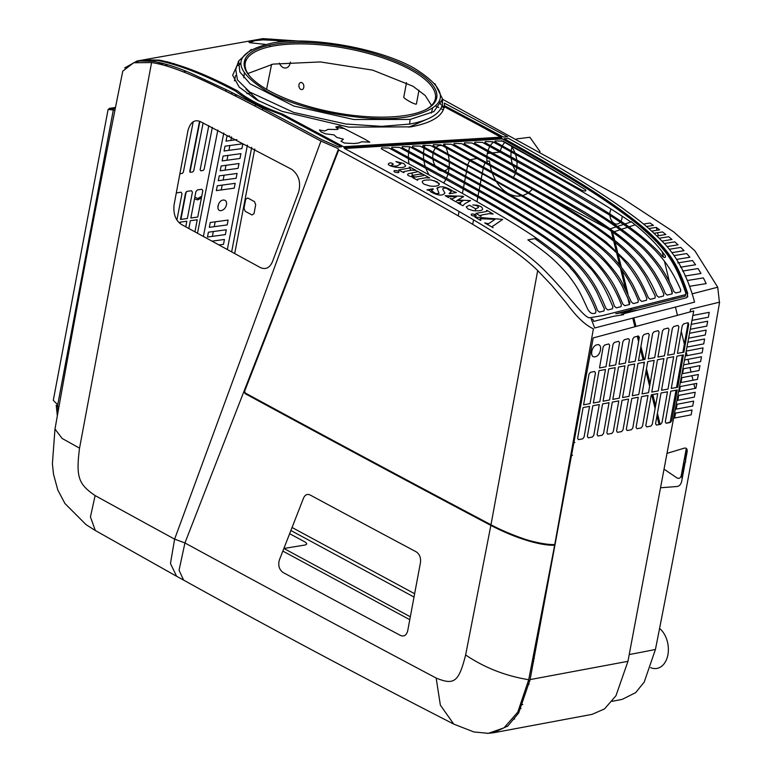 <?xml version="1.0" encoding="UTF-8"?>
<svg xmlns="http://www.w3.org/2000/svg" width="772" height="772" viewBox="0 0 772 772"><rect width="100%" height="100%" fill="white"/><g stroke="black" fill="none" stroke-linecap="round" stroke-linejoin="round"><path stroke-width="1.16" d="M490.982 524.748A19105.176 6503.01 -169.4 0 1 245.187 392.948L244.647 391.163L338.725 149.99C457.574 214.307 510.205 243.373 537.688 270.596L490.982 524.748C501.752 530.74 523.426 539.445 532.96 541.462C542.118 543.72 549.394 544.752 554.769 544.559L593.398 328.804C585.311 325.205 576.414 316.742 566.706 303.415L551.758 285.341L537.708 270.596M54.995 429.068L62.156 438.467L79.545 448.165L151.582 62.551L133.662 62.764L122.777 71.13C98.806 189.68 76.206 309.012 54.976 429.155L52.39 463.75L53.519 474.269L57.803 489.988L64.935 503.508L86.078 524.671L95.303 530.499L90.44 516.873L95.13 495.585A19108.766 6504.235 10.6 0 0 174.617 539.145L170.467 563.531L176.605 576.269M79.535 448.165C75.907 476.961 78.3 484.112 95.13 495.585M151.573 62.551C182.076 67.077 230.104 92.457 320.949 141.064L174.617 539.145L184.933 542.948L244.135 390.941L245.062 393.604A19105.176 6503.01 10.6 0 0 490.857 525.414L465.632 654.965C458.751 682.033 454.235 685.439 436.18 678.057A19105.176 6503.01 10.6 0 1 184.933 542.948L179.056 570.228L183.62 580.11L176.383 576.153M187.982 130.497L174.086 204.773C173.131 214.143 175.649 220.744 181.661 224.594L260.251 267.508C265.616 269.891 269.679 267.971 272.439 261.747L298.61 192.083C301.099 182.481 298.851 174.926 291.845 169.425L200.421 121.638C194.525 119.187 190.385 122.14 187.982 130.497M320.959 141.064L337.972 148.504L338.397 149.257L244.135 390.941M416.224 551.835A19105.176 6503.01 -169.4 0 1 310.17 495.006C307.275 493.723 305.075 494.727 303.56 498.036L279.339 560.057C277.93 565.413 279.165 569.553 283.044 572.477A19105.176 6503.01 10.6 0 0 400.572 635.491C404.113 636.861 406.487 635.298 407.703 630.792L420.46 562.585C421.001 557.702 419.592 554.122 416.224 551.835M490.857 525.414C521.11 541.076 544.482 545.833 554.653 545.225L528.714 679.717C505.419 675.915 484.391 667.664 465.632 654.965M528.714 679.717L517.771 712.131L504 727.842L488.348 733.332L473.834 731.943L453.772 724.107L440.368 705.164L436.17 678.057M501.974 138.526L344.254 148.108L343.858 147.095L501.588 137.522L501.974 138.526M602.324 315.642L589.104 317.852C581.162 314.918 569.08 294.865 542.629 268.502C511.527 238.567 456.619 209.415 344.563 148.485L502.282 138.902C573.21 178.342 609.32 201.984 636.331 223.359C666.468 248.603 675.317 262.432 685.835 293.196L685.536 294.634L602.324 315.642M443.398 145.049L505.081 178.94L546.46 202.631L583.844 225.858L606.097 241.974L627.704 262.683C637.498 274.321 642.545 284.472 648.383 297.78L650.265 299.333L654.946 298.166L655.293 296.207L645.99 277.36C641.233 269.611 636.958 263.677 633.165 259.575C623.564 248.623 610.169 237.438 592.983 226.013C573.963 213.323 557.693 203.586 528.859 187.123L451.292 144.248L443.794 144.075L443.398 145.049M474.51 143.167L522.933 169.744C548.574 184.093 563.299 192.257 591.603 209.501C610.835 221.255 626.642 232.459 639.033 243.093C645.402 248.179 652.707 256.304 660.938 267.479C666.545 275.98 670.849 283.98 673.831 291.469L675.722 292.993L680.412 291.826L680.75 289.905C674.506 275.382 667.066 263.416 658.419 253.988C654.415 249.404 648.837 244.106 641.677 238.094C633.204 231.06 621.933 223.04 607.863 214.037L557.529 183.987L482.394 142.366L474.896 142.193L474.51 143.167M464.136 143.795L517.028 172.831L584.925 212.3C606.638 225.781 622.869 237.544 633.619 247.6C639.882 252.955 646.656 260.965 653.942 271.609C659.346 280.477 663.158 287.802 665.348 293.572L667.24 295.097L671.92 293.939L672.267 291.999C667.722 279.483 654.724 257.78 636.813 242.881C623.062 231.407 608.201 220.85 592.221 211.19L541.78 181.516L472.03 142.994L464.532 142.82L464.136 143.795M453.772 144.422L537.553 190.858C566.059 207.456 573.828 211.933 594.537 225.665C611.559 237.236 624.017 247.378 631.921 256.092C635.964 259.961 641.146 266.842 647.438 276.733C651.452 283.642 654.598 289.963 656.866 295.666L658.748 297.21L663.438 296.043L663.785 294.103C657.754 279.464 649.86 266.784 640.104 256.053C627.173 242.389 617.532 235.209 596.476 221.004L544.154 189.352L461.656 143.621L454.168 143.447L453.772 144.422M433.034 145.676L532.333 200.981C551.758 212.271 579.396 229.458 589.248 237.265C612.929 255.387 616.307 260.598 625.735 273.105C633.928 286.508 630.985 280.111 639.891 299.883L641.773 301.456L646.453 300.279L646.811 298.31C642.082 286.074 635.182 274.321 626.111 263.04C615.969 251.016 601.967 239.002 578.672 223.803C559.459 211.441 538.441 198.858 515.599 186.071L440.928 144.875L433.43 144.702L433.034 145.676M422.67 146.304L524.439 202.978L561.186 225.453C575.41 234.62 595.067 249.105 602.179 256.97C612.37 267.903 619.009 276.482 622.087 282.697L631.399 301.997L633.291 303.579L637.962 302.402L638.319 300.424C633.706 288.95 628.302 279.001 622.087 270.567C613.122 258.022 598.811 245.004 579.145 231.513L554.634 215.6L523.126 196.87C495.132 180.745 466.008 164.735 430.554 145.503L423.056 145.339L422.67 146.304M412.296 146.931L476.208 181.989C499.291 194.698 522.47 208.257 545.765 222.674C564.94 234.775 583.68 247.908 597.152 262.287C614.444 282.484 615.4 287.58 622.917 304.12L624.799 305.702L629.469 304.535L629.827 302.537L621.923 285.65C617.243 276.849 611.327 268.627 604.158 260.975C591.67 248.111 575.265 235.373 554.933 222.77C539.503 213.004 521.621 202.38 501.289 190.887L420.19 146.14L412.692 145.966L412.296 146.931M401.932 147.558L454.457 176.267C479.431 190.173 504.222 203.914 531.541 220.753C554.006 234.939 564.93 242.321 579.338 254.914C597.576 272.699 609.282 289.809 614.425 306.243L616.307 307.845L620.977 306.667L621.344 304.66C616.683 292.685 610.72 281.799 603.463 272.014C592.307 257.404 580.254 247.513 559.565 233.086C549.317 225.791 529.1 213.439 498.905 196.02C462.341 175.225 441.401 163.934 409.816 146.767L402.328 146.593L401.932 147.558M391.558 148.195L442.713 176.112C470.109 191.311 492.71 203.962 516.005 218.1C530.74 227.074 542.619 234.823 551.652 241.356C559.131 246.451 567.459 253.38 576.636 262.142C592.597 278.045 599.188 292.356 605.933 308.366L607.815 309.977L612.486 308.8L612.852 306.783C606.464 291.623 602.729 283.613 591.506 269.447L579.724 257.066C573.403 250.89 558.687 239.802 551.903 235.325C539.879 226.804 510.726 209.058 484.179 194.119L399.452 147.394L391.954 147.22L391.558 148.195M381.291 148.813L440.368 181.102C463.412 193.946 478.447 202.322 502.688 216.778C525.375 230.635 535.556 236.888 553.553 250.832C577.475 268.453 591.178 293.196 597.528 310.479L599.41 312.1L603.993 310.942L604.36 308.916L597.055 292.694C593.359 285.36 588.438 277.92 582.281 270.364C571.618 257.819 556.11 244.975 535.758 231.851C519.855 221.506 501.366 210.351 480.28 198.385L389.078 148.021L381.686 147.848L381.291 148.813M582.156 190.394C585.195 191.379 586.353 191.195 585.63 189.864C556.728 171.673 529.206 155.423 503.064 141.131L495.634 140.938L495.238 141.913L582.156 190.394M665.377 255.937C657.146 244.386 645.73 232.951 631.139 221.622L630.502 221.728C603.154 203.258 579.724 190.25 562.923 180.571L492.758 141.739L485.27 141.565L484.874 142.54C514.972 158.974 538.026 171.461 572.419 191.321C590.648 201.859 606.309 211.489 619.405 220.232C635.337 230.5 655.264 246.982 662.308 256.275C664.615 258.06 665.638 257.945 665.377 255.937M595.955 311.019C589.789 293.572 576.057 273.201 571.241 269.09C567.874 263.889 555.772 253.737 534.938 238.625L527.874 239.86C544.221 251.575 553.35 257.674 568.327 275.237C577.678 287.541 579.54 291.189 586.913 307.372C588.959 312.062 591.362 314.088 594.122 313.432L595.588 313.065L595.955 311.019M502.688 219.402L474.973 217.096L480.425 220.348L480.917 220.261L480.145 218.717L495.045 219.306L488.531 223.735L484.681 222.915L493.115 227.692C492.092 226.814 492.401 226.051 494.041 225.395L502.688 219.402M489.207 213.661L493.154 214.018L486.958 210.36L486.476 210.447L487.161 211.171L485.781 211.634L475.919 213.361L480.724 216.208L481.217 216.121L480.541 215.398L482.008 214.925L489.207 213.661M475.716 214.713C471.856 213.526 470.495 213.767 471.615 215.436C475.465 216.623 476.835 216.372 475.716 214.713M481.168 206.703L477.685 205.333L472.821 204.947C476.43 205.294 478.302 206.143 478.437 207.485L475.745 208.884L469.444 205.227L466.23 206.838L468.006 209.029L473.197 210.66C481.892 211.287 484.555 209.965 481.168 206.703M464.561 203.905L470.505 200.566L457.651 200.044L463.615 196.648L462.901 196.252L445.126 195.683L448.532 197.603L448.937 196.686L456.493 196.686L452.344 198.896L450.115 198.5L456.011 201.859L456.85 200.498L463.325 200.566L459.195 202.853L457.063 202.457L462.872 205.786L464.561 203.905M444.855 193.029L442.771 189.304C442.723 188.175 443.997 187.837 446.573 188.3L451.417 191.533L449.13 193.473L449.593 193.733L456.387 192.537L452.894 191.166C446.158 186.699 440.86 185.656 437.01 188.05L439.056 193.415L435.852 193.637L431.48 190.703L433.362 189.082L432.841 188.802L426.984 189.931L429.444 190.404L430.998 192.025C438.139 195.702 442.761 196.04 444.855 193.029M439.316 184.46L437.28 181.893L430.93 179.953C422.525 179.741 420.257 181.159 424.118 184.209L430.072 186.062C435.118 186.563 438.207 186.033 439.316 184.46M425.758 177.763L429.714 177.975L423.867 174.752L423.828 175.418L422.294 175.862L415.645 177.029L412.026 176.228L411.901 175.553L419.235 174.183L423.095 174.327L417.247 171.114L416.764 171.191L417.324 171.828L408.234 173.748L407.548 174.588C407.703 175.582 409.922 176.489 414.188 177.29L412.586 177.57L417.285 180.165L417.777 180.079L417.227 179.442L418.742 178.998L425.758 177.763M404.75 171.394L412.016 170.11L415.983 170.419L409.739 167.003L409.257 167.08L409.951 167.765L408.571 168.219L398.709 169.956L403.553 172.61L404.046 172.523L403.36 171.847L404.75 171.394M398.516 171.23C394.627 170.139 393.266 170.38 394.424 171.963C398.294 173.044 399.664 172.803 398.516 171.23M405.609 165.826L403.785 163.481L395.901 161.531L400.9 163.847L397.107 165.912C393.488 166.327 391.549 166.105 391.298 165.266L393.363 164.214C391.462 162.593 389.792 162.477 388.364 163.876C387.042 166.376 404.258 169.657 405.609 165.826M613.093 316.404L623.641 314.648L621.479 314.262L686.8 297.674L687.717 293.292C678.173 265.269 670.607 252.473 647.361 230.915C620.456 207.668 583.545 182.945 504.126 138.67L508.516 138.4C530.383 150.521 552.945 163.529 575.208 177.213C594.025 188.822 609.784 199.137 622.483 208.16C637.894 219.634 645.353 223.967 664.547 243.749C677.941 258.109 687.948 277.563 694.588 302.122L594.691 327.975L591.111 318.759L592.828 319.251L593.687 321.393L613.093 316.404M507.619 136.75L503.325 137.011L444.411 105.619L444.354 103.12L507.619 136.75M164.803 65.427L167.92 64.78M172.474 63.835L174.096 63.507M249.481 42.576L255.706 40.405M293.649 41.148L259.238 39.285L262.962 38.619L299.613 41.099M259.238 39.285L258.379 39.44M251.662 41.119L248.902 42.035M169.927 62.329L168.306 62.657M163.751 63.584L160.422 64.269M158.067 63.719L161.551 63.014M166.096 62.098L167.727 61.77M237.12 65.408L232.652 75.27L239.204 87.111L256.236 99.617L282.05 111.351L348.741 127.129L410.945 126.849C431.278 123.028 442.395 116.321 444.276 106.748L501.279 137.136L343.54 146.719L282.427 114.044C262.673 106.97 247.754 99.279 237.67 90.961C206.973 74.759 180.851 64.481 159.293 60.119L143.283 59.898L257.51 39.584L290.919 41.225M246.268 60.052L244.531 60.805M143.283 59.898L142.424 60.062M140.234 60.612L136.19 62.214M134.174 62.629L139.307 60.689M137.069 61.007L141.527 60.216L157.575 60.428C179.046 64.751 205.082 74.99 235.692 91.144C245.94 99.53 261.023 107.308 280.931 114.468L341.485 146.844L338.638 147.018L321.943 139.771C286.605 120.808 257.848 105.397 225.8 89.475L191.504 73.533C177.02 67.212 163.992 63.111 152.422 61.239L137.069 61.007L124.63 67.946M281.336 41.852L271.561 39.044L253.486 40.771L249.993 42.73L265.375 44.38M363.834 138.661L339.651 126.241L335.762 126.926L338.146 129.165L336.843 129.503L328.071 129.387L324.751 130.979L319.425 129.985L321.133 131.944L325.475 133.826L333.938 134.849L336.785 137.397L343.395 139.182L340.992 141.208L344.351 143.032L353.875 143.544L358.652 142.984L361.798 141.778L369.798 142.135L363.834 138.661M638.415 309.958L615.747 313.741L685.246 296.178L685.555 294.73M502.852 139.221L502.91 139.221C574.551 179.017 610.797 202.746 637.894 224.198C668.147 249.597 676.87 263.31 687.427 294.827L687.765 296.815M464.512 117.305L501.665 137.705M499.957 137.619L499.291 137.252M444.045 107.839L442.25 106.912L442.327 105.764L444.276 106.768M250.176 76.698A96.693 32.916 -169.4 0 1 245.139 64.028A96.693 32.916 -169.4 0 1 272.777 46.098A96.693 32.916 -169.4 0 1 275.315 45.654A96.693 32.916 -169.4 0 1 382.381 57.726A96.693 32.916 -169.4 0 1 435.138 99.588A96.693 32.916 -169.4 0 1 425.864 109.576M431.519 105.455L425.218 95.545L413.097 86.3L372.693 70.136L320.37 61.934L273.114 64.105L247.86 73.533M246.036 89.234L258.987 101.132M336.293 127.438L344.727 128.644M408.928 127.187L426.019 119.66M431.21 113.117L431.751 111.477M442.25 106.912L442.385 103.66C441.015 113.436 430.12 120.249 409.691 124.089L381.629 126.367L345.895 124.012L293.785 112.471L249.81 92.09L237.448 79.921L235.721 69.451L238.664 60.94M442.356 100.871L441.922 102.512M435.572 96.635L436.711 97.928M439.365 101.605L440.937 104.693M251.286 49.418L238.673 60.94L239.851 71.989L250.234 83.916L293.707 106.005L353.788 119.515L410.067 119.438L433.864 111.612L442.568 99.009L434.916 83.656M238.027 65.581L240.7 63.101M244.579 60.641L246.442 59.705M272.439 42.981C310.334 36.052 378.348 48.047 413.792 67.946C450.877 90.99 449.217 107.231 408.822 116.669C370.859 123.578 302.971 111.573 267.527 91.704C230.461 68.679 232.102 52.438 272.439 42.981M406.342 115.337A97.89 33.321 10.6 0 0 410.965 68.293A97.89 33.321 10.6 0 0 274.697 44.207A97.89 33.321 10.6 0 0 270.075 91.26A97.89 33.321 10.6 0 0 406.342 115.337M487.373 733.4L493.298 732.773L507.802 725.998L518.668 712.981L530.103 679.592L593.205 337.924L693.729 310.962L627.954 661.314L615.959 695.746L604.505 708.928L592.085 714.361L493.298 732.811M507.262 726.452L505.467 726.761M638.483 360.669L644.948 359.462L649.233 334.652L648.277 333.33L644.08 334.459L642.729 336.196L638.483 360.669M648.229 358.845L654.685 357.639L659.114 332.008L658.169 330.686L653.961 331.806L652.61 333.552L648.229 358.845M657.966 357.031L664.431 355.824L669.006 329.364L668.05 328.042L663.852 329.161L662.501 330.908L657.966 357.031M667.712 355.207L674.178 354.001L678.887 326.73L677.932 325.408L673.734 326.527L672.383 328.274L667.712 355.207M683.616 323.893L682.255 325.639L677.459 353.383L683.905 352.186L688.769 324.095L687.823 322.773L683.616 323.893M671.283 388.451L677.739 387.245L683.413 354.927L676.967 356.124L671.283 388.451M603.077 401.189L609.542 399.983L615.207 367.665L608.761 368.862L603.077 401.189M612.823 399.375L619.279 398.159L624.953 365.841L618.507 367.047L612.823 399.375M634.7 364.027L628.234 365.233L622.56 397.551L629.016 396.345L634.7 364.027M632.307 395.727L638.772 394.521L644.437 362.203L637.99 363.409L632.307 395.727M642.053 393.913L648.509 392.707L654.183 360.379L647.737 361.585L642.053 393.913M651.79 392.089L658.255 390.883L663.92 358.565L657.474 359.762L651.79 392.089M661.536 390.275L668.002 389.069L673.667 356.741L667.22 357.947L661.536 390.275M622.946 341.513L618.98 364.307L625.445 363.101L629.46 339.96L628.504 338.638L624.307 339.767L622.946 341.513M584.066 437.097L589.557 406.362L583.092 407.568L577.61 438.313L578.479 439.635L582.628 438.863L584.066 437.097M583.593 404.827L590.049 403.621L595.453 372.857L594.575 371.515L590.435 372.287L589.007 374.053L583.593 404.827M593.803 435.273L599.294 404.547L592.838 405.744L587.347 436.489L588.225 437.82L592.365 437.039L593.803 435.273M593.34 403.013L599.796 401.807L605.47 369.479L599.024 370.685L593.34 403.013M599.506 367.945L605.972 366.739L609.687 345.277L608.722 343.955L604.524 345.094L603.173 346.84L599.506 367.945M603.55 433.459L609.04 402.723L602.585 403.93L597.094 434.675L597.962 435.997L602.112 435.225L603.55 433.459M613.286 431.635L618.787 400.9L612.321 402.106L606.84 432.851L607.709 434.173L611.858 433.401L613.286 431.635M623.033 429.821L628.524 399.085L622.068 400.292L616.577 431.037L617.455 432.359L621.595 431.587L623.033 429.821M632.779 427.997L638.27 397.262L631.805 398.468L626.324 429.213L627.192 430.535L631.342 429.763L632.779 427.997M642.516 426.183L648.017 395.447L641.551 396.644L636.07 427.389L636.939 428.721L641.078 427.949L642.516 426.183M652.263 424.359L657.754 393.623L651.298 394.83L645.807 425.575L646.685 426.897L650.825 426.125L652.263 424.359M660.571 424.31L662.019 422.535L667.49 391.809L661.035 393.006L655.553 423.751L656.422 425.082L660.571 424.31M671.746 420.721L677.247 389.985L670.781 391.192L665.29 421.937L666.168 423.259L670.308 422.487L671.746 420.721M609.253 366.121L615.718 364.915L619.569 342.614L618.613 341.292L614.416 342.421L613.064 344.167L609.253 366.121M597.171 344.766C591.468 345.48 589.21 358.169 595.087 356.77C600.799 356.056 603.057 343.366 597.171 344.766M632.837 338.85L628.726 362.483L635.192 361.286L639.351 337.306L638.396 335.974L634.188 337.103L632.837 338.85M192.218 69.962L190.607 70.31M186.081 71.285L183.369 71.873M197.487 233.212L217.849 130.063M225.762 91.231L226.09 89.62M226.688 86.696L226.91 85.653M176.296 192.942L181.073 192.199L182.018 193.569L176.913 219.972M192.421 192.103L187.355 218.505L180.455 219.47L185.521 193.068L187.056 191.359L191.475 190.742L192.421 192.103M202.824 190.636L197.757 217.038L190.858 218.003L195.914 191.601L197.458 189.893L201.878 189.275L202.824 190.636M188.85 228.512L190.337 220.724L197.236 219.75L194.94 231.822M179.731 223.262L179.934 222.191L186.834 221.217L185.762 226.823M193.203 121.87L183.35 172.204L182.231 173.439L179.886 173.748M203.113 122.922L193.743 170.747L192.624 171.973L190.404 172.281L189.738 171.316L199.552 121.281M212.339 127.37L204.146 169.28L203.026 170.506L200.807 170.815L200.141 169.85L208.797 125.653M513.293 719.205L514.654 718.983M529.129 684.166L527.913 683.509M409.778 619.684L282.841 551.092M520.984 708.503L519.546 708.696M521.361 704.739L522.808 704.498M235.556 75.54L234.456 80.857M232.864 88.577L232.642 89.629M232.034 92.572L231.706 94.184M223.793 133.016L203.393 236.425M245.235 63.265L244.116 63.468M240.719 64.076L239.224 64.346M231.668 251.855A11639.444 7964.821 80.7 0 1 251.72 147.365M212.039 241.144L224.44 239.465L223.513 244.319L218.978 244.927M207.475 237.043L208.411 232.198L226.283 229.766L225.347 234.611L207.475 237.043M210.254 222.5L228.126 220.068L227.19 224.913L209.318 227.344L210.254 222.5M224.054 151.013L225.019 146.188L242.881 143.756L241.916 148.591L224.054 151.013M216.353 190.607L217.308 185.762L235.17 183.34L234.215 188.175L216.353 190.607M218.264 180.706L219.229 175.862L237.091 173.439L236.135 178.274L218.264 180.706M220.184 170.805L221.149 165.97L239.011 163.539L238.056 168.373L220.184 170.805M222.114 160.914L223.079 156.079L240.941 153.647L239.976 158.482L222.114 160.914M236.879 139.635L225.993 141.131L226.968 136.297L229.602 135.93M226.601 204.059C225.945 207.62 224.141 209.81 221.197 210.611C215.62 211.692 217.733 200.508 223.224 200.035C225.549 199.958 226.669 201.299 226.601 204.059M299.382 41.041L309.302 41.36M442.568 99.27L622.213 198.124L673.802 231.967L694.887 250.823L717.719 287.213L692.079 293.862M673.879 261.776L662.81 247.918M574.744 182.993L537.476 160.865L501.549 140.668M498.722 139.124L498.065 138.767M496.367 137.841L495.701 137.474M443.34 109.885L440.822 108.601M438.814 107.578L435.919 106.121M656.962 235.952L665.869 234.514L662.492 231.928L654.135 233.279M671.881 252.647L684.06 250.688L680.817 247.416L669.266 249.279M676.571 259.402L689.898 257.25L686.733 253.573L674.033 255.619M688.971 284.858L689.541 286.296L706.177 283.613L703.388 277.91L687.167 280.535M680.393 267.199L695.562 264.757L692.503 260.531L677.739 262.914M662.067 241.076L672.007 239.474L668.668 236.724L659.298 238.239M685.111 276.038L701.005 273.471L698.071 268.569L682.573 271.059M667.047 246.606L678.077 244.82L674.776 241.848L664.354 243.537M646.425 226.505L653.43 225.376L650.014 223.011L643.481 224.063M651.751 231.108L659.674 229.834L656.268 227.373L648.856 228.57M289.635 533.684L304.998 541.983C307.343 543.449 307.246 544.482 304.689 545.071L283.893 548.467L410.318 616.78M528.521 680.653L529.746 681.319M533.645 661.672L532.41 661.006M414.014 597.036L290.88 530.499M690.081 311.936L690.564 309.225L719.601 302.161A11630.479 7959.021 80.7 0 1 655.438 649.474L644.195 682.091L635.674 692.619L622.222 699.374M670.115 422.525L676.031 390.217M676.523 387.476L682.371 355.12M682.873 352.379L688.161 322.754M691.847 320.37L708.358 317.224L709.227 312.332L692.716 315.478M691.133 414.853L692.03 409.98L675.529 413.136L674.631 418.009L691.133 414.853M692.725 405.995L693.623 401.112L677.112 404.277L676.224 409.15L692.725 405.995M694.317 397.126L695.205 392.253L678.704 395.409L677.806 400.282L694.317 397.126M695.9 388.258L696.788 383.385L680.277 386.54L679.389 391.414L695.9 388.258M697.473 379.39L698.361 374.507L681.85 377.662L680.962 382.545L697.473 379.39M684.098 364.799L700.609 361.643L701.487 356.76L684.986 359.916M699.046 370.521L699.924 365.638L683.423 368.794L682.535 373.677L699.046 370.521M685.661 355.921L702.173 352.765L703.051 347.882L686.54 351.028M687.215 347.033L703.726 343.887L704.604 338.995L688.093 342.15M688.769 338.155L705.27 335L706.148 330.107L689.637 333.263M690.313 329.268L706.814 326.112L707.692 321.22L691.181 324.375M661.228 487.711L677.305 486.485C679.457 486.032 680.914 484.333 681.676 481.381L687.119 451.842C687.408 449.005 686.491 447.77 684.368 448.127L667.587 453.193M292.057 527.498L414.632 593.726M533.056 657.715L534.292 658.381M719.417 302.209L717.719 287.213M418.984 90.218L416.436 103.853C416.455 104.587 414.467 103.969 410.463 101.991C405.483 99.163 403.264 97.504 403.804 97.031L406.497 82.643M271.59 64.385L266.572 89.291M263.184 106.275L262.982 107.279M262.779 108.331L262.451 109.952M254.76 148.977L234.698 253.515M572.554 455.364L571.309 454.689M458.221 215.88L459.031 211.509M460.373 204.348L460.816 202.013M461.598 197.796L461.888 196.242M462.418 193.434L463.287 188.764M463.499 187.673L464.377 182.974M464.58 181.883L465.458 177.203M465.661 176.122L466.529 171.452M466.732 170.371L467.6 165.719M467.822 164.648L469.665 160.537M470.351 159.727L477.212 158.376M487.084 162.602A21.741 14.88 80.7 0 1 486.871 157.372M486.949 156.224A21.741 14.88 80.7 0 1 487.315 153.483A21.741 14.88 80.7 0 1 487.75 151.563M488.049 150.54A21.741 14.88 80.7 0 1 489.853 146.419M490.394 145.541A21.741 14.88 80.7 0 1 493.491 142.144M494.756 141.276A21.741 14.88 80.7 0 1 495.277 140.986M511.074 145.927A21.741 14.88 80.7 0 1 514.885 152.644M515.416 154.11A21.741 14.88 80.7 0 1 516.767 159.978M516.902 161.251A21.741 14.88 80.7 0 1 516.931 166.414M516.815 167.543A21.741 14.88 80.7 0 1 516.555 169.28A21.741 14.88 80.7 0 1 515.841 172.166M515.493 173.179A21.741 14.88 80.7 0 1 513.467 177.232M540.188 192.382L607.902 228.763M610.083 228.821L616.114 226.891M617.513 226.437L623.525 224.459M624.915 223.996L631.428 221.853M656.287 227.393A14.379 9.833 80.7 0 1 656.615 228.599L657.03 230.259M657.619 232.719L658.342 235.73M662.135 251.566L663.486 257.192M664.48 261.332L669.469 282.108M671.322 289.828L672.258 293.727M673.213 297.722L673.551 299.121M675.452 307.034L677.43 315.304M681.271 331.313L684.349 344.129M686.337 352.428L687.109 355.651M687.997 359.347L689.087 363.863M689.975 367.549L691.056 372.065M691.934 375.752L693.015 380.258M693.903 383.945L694.983 388.441M686.318 448.416L681.261 475.417C680.595 478.109 679.167 478.949 676.967 477.916L664.875 469.733M305.451 233.684A29.432 20.14 80.7 0 1 306.021 233.781M289.153 277.013A29.432 20.14 80.7 0 1 288.834 276.299M408.784 151.273A29.432 20.14 80.7 0 1 409.044 149.681A29.432 20.14 80.7 0 1 409.729 146.719M444.247 144.046A29.432 20.14 80.7 0 1 445.29 146.072M445.984 147.626A29.432 20.14 80.7 0 1 448.03 153.821M448.339 155.172A29.432 20.14 80.7 0 1 449.14 160.711M449.217 161.937A29.432 20.14 80.7 0 1 449.15 167.013M449.043 168.142A29.432 20.14 80.7 0 1 448.619 171.066A29.432 20.14 80.7 0 1 448.243 172.831M447.972 173.874A29.432 20.14 80.7 0 1 446.438 178.178M445.994 179.123A29.432 20.14 80.7 0 1 443.659 182.935M439.683 186.853A29.432 20.14 80.7 0 1 436.933 188.426M432.243 189.574A29.432 20.14 80.7 0 1 429.396 189.468M414.593 178.679A29.432 20.14 80.7 0 1 413.782 177.357M413.695 177.203A29.432 20.14 80.7 0 1 413.416 176.711M412.692 175.34A29.432 20.14 80.7 0 1 411.63 173.005M410.627 170.361A29.432 20.14 80.7 0 1 409.874 167.862M408.996 163.857A29.432 20.14 80.7 0 1 408.436 158.521M408.398 157.324A29.432 20.14 80.7 0 1 408.639 152.374M609.841 213.96A8.82 6.041 80.7 0 1 610.034 212.107A8.82 6.041 80.7 0 1 611.154 209.087M622.087 216.083A8.82 6.041 80.7 0 1 621.904 218.524A8.82 6.041 80.7 0 1 620.939 221.275M620.292 222.23A8.82 6.041 80.7 0 1 613.981 223.195A8.82 6.041 80.7 0 1 609.89 215.34M290.465 62.049A8.82 6.041 80.7 0 1 290.388 62.484A8.82 6.041 80.7 0 1 285.457 68.032A8.82 6.041 80.7 0 1 279.339 63.15M254.027 213.632L252.01 214.973L245.206 211.296L244.02 208.228L245.679 199.321L247.696 197.979L254.499 201.656L255.696 204.734L254.027 213.632M292.298 120.48A3.58 2.451 80.7 0 1 292.356 120.056A3.58 2.451 80.7 0 1 292.54 119.39M297.249 121.889A3.58 2.451 80.7 0 1 297.172 122.651A3.58 2.451 80.7 0 1 297.085 123.028M298.967 84.737A3.58 2.451 80.7 0 1 301.997 82.729A3.58 2.451 80.7 0 1 303.782 87.342A3.58 2.451 80.7 0 1 300.752 89.349A3.58 2.451 80.7 0 1 298.967 84.737M682.149 478.862L681.869 476.826L684.436 463.123L685.69 461.627L685.179 459.166L687.003 449.42M492.42 152.924L500.14 152.074A20.304 13.886 80.7 0 1 500.15 152.045M500.372 150.984A20.304 13.886 80.7 0 1 501.868 146.699M502.34 145.783A20.304 13.886 80.7 0 1 504.811 142.463M487.315 153.483L490.616 153.126M299.237 251.17L298.619 251.209M424.928 145.223A26.267 17.978 -99.3 0 0 424.378 147.23M424.146 148.282A26.267 17.978 -99.3 0 0 424.06 148.726A26.267 17.978 -99.3 0 0 423.538 153.03M423.49 154.188A26.267 17.978 -99.3 0 0 423.731 159.399M423.905 160.672A26.267 17.978 -99.3 0 0 425.256 166.52M425.748 167.978A26.267 17.978 -99.3 0 0 429.222 174.945M434.346 180.667A26.267 17.978 -99.3 0 0 439.239 183.495M432.822 158.077A12.892 8.83 80.7 0 1 433.053 153.589A12.892 8.83 80.7 0 1 433.131 153.165M433.401 152.132A12.892 8.83 80.7 0 1 435.418 148.147M436.141 147.355A12.892 8.83 80.7 0 1 442.549 145.763M445.319 147.269A12.892 8.83 80.7 0 1 446.139 147.992M448.455 167.823A12.892 8.83 80.7 0 1 444.575 170.815M442.896 171.075A12.892 8.83 80.7 0 1 436.325 167.466M435.051 165.584A12.892 8.83 80.7 0 1 432.957 159.341M657.435 413.203L660.089 424.397M666.554 423.191L670.212 421.985M635.124 224.826L628.977 226.852M627.568 227.315L621.547 229.294M620.138 229.766L614.155 231.735M612.466 232.044L614.676 240.304M615.188 242.389L617.552 251.923M618.169 254.422L621.296 267.083M622.193 270.711L627.993 294.171M631.477 308.24L631.824 309.659M632.162 311L632.287 311.512M633.841 317.784L635.964 326.402M638.338 335.994L639.071 338.927M640.934 346.493L644.176 359.598M646.463 368.823L650.12 383.607M651.973 391.095L652.195 392.012M652.822 394.54L655.592 405.754M573.606 441.922L574.851 442.597M659.095 424.581L656.953 415.934M655.11 408.485L651.713 394.753M649.638 386.347L645.981 371.564M644.118 364.046L643.694 362.338M643.076 359.81L640.461 349.253M638.589 341.697L637.257 336.283M634.883 326.691L632.75 318.064M631.197 311.791L631.042 311.184M630.734 309.939L630.386 308.52M629.402 304.554L627.626 297.355M625.619 289.259L620.456 268.376M619.617 264.97L616.635 252.936M616.037 250.504L613.74 241.221M613.238 239.175L611.25 231.156M532.371 189.121A37.095 25.389 80.7 0 1 528.859 192.392M527.894 193.077A37.095 25.389 80.7 0 1 522.827 195.432M521.274 195.808A37.095 25.389 80.7 0 1 496.483 181.738M495.441 179.953A37.095 25.389 80.7 0 1 492.285 173.015M491.764 171.519A37.095 25.389 80.7 0 1 490.162 165.488M489.911 164.166A37.095 25.389 80.7 0 1 489.438 161.01L486.939 161.223M485.086 162.699L483.465 166.935M483.262 168.016L482.394 172.677M482.182 173.768L481.313 178.448M481.11 179.538L480.223 184.238M480.02 185.328L479.142 190.047M478.93 191.147L478.042 195.885M477.839 196.995L476.961 201.695M476.334 205.053L476.237 205.564M475.629 208.807L475.234 210.91M474.616 214.24L474.24 216.218M473.545 219.952L472.715 224.372M540.091 151.708L529.881 137.262L516.613 138.912M511.933 147.076L511.17 150.608M511.025 151.708L510.929 156.774M511.035 158.019L512.183 163.789M512.656 165.237L515.957 171.78M650.661 667.683A21.886 14.977 -99.3 0 0 667.693 655.795A21.886 14.977 -99.3 0 0 659.587 628.418M227.354 249.501L247.416 145.097M255.117 106.131L255.435 104.509M255.59 103.728L255.802 102.647M231.542 136.914L230.847 140.456M229.863 145.512L228.917 150.347M227.923 155.404L226.987 160.238M226.003 165.295L225.067 170.13M224.083 175.196L223.156 180.03M222.182 185.097L221.246 189.931M218.544 204.059L217.839 207.707M215.156 221.825L214.24 226.669M213.313 231.523L212.406 236.367M57.726 406.912L56.221 405.117L57.331 415.847M180.127 223.59L180.397 222.124M180.918 219.402L186.177 191.842M189.97 172.185L199.89 121.407M187.885 131.008L188.021 130.323M111.178 109.856L111.39 108.746L108.099 109.479L114.96 110.097M112.162 108.62L111.39 108.746M194.515 198.925L197.68 199.88L201.405 197.95M201.753 196.156L197.931 198.558L194.853 197.14M57.871 412.837L57.736 404.731L113.31 109.981M57.736 404.731L53.297 400.378L108.099 109.479M249.327 93.335L246.915 93.673M242.099 94.367L240.266 94.628M237.043 95.091L234.302 95.487M225.984 90.141L226.891 90.015M115.221 108.765L114.159 108.698C108.302 108.727 107.578 108.505 111.988 108.012L115.482 107.462M269.66 46.735L270.171 45.046M409.691 124.089L410.067 119.438M530.103 679.592L627.954 661.314M629.305 654.54A2387.97 812.636 10.6 0 0 655.438 649.474M453.782 724.107C361.209 676.687 271.146 628.678 183.591 580.09M176.334 576.124L95.303 530.499M243.865 77.837L244.29 73.282M244.782 67.975L245.139 64.028M431.596 112.017L432.523 108.755M434.057 103.39L435.138 99.588M442.317 105.967L442.578 99.009M612.215 701.323L622.222 699.345"/></g></svg>
